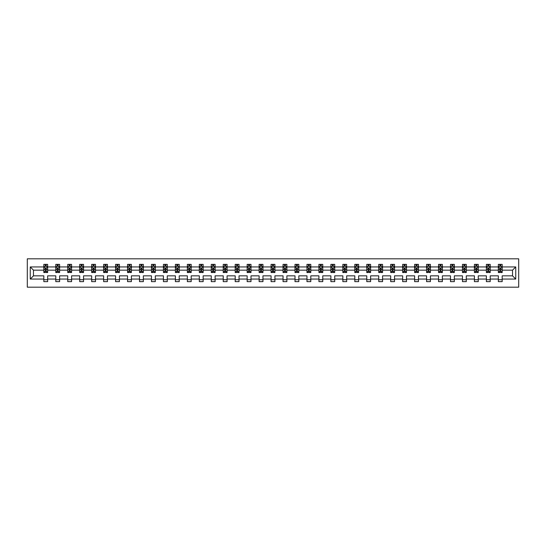 <?xml version="1.0" encoding="UTF-8"?>
<svg xmlns="http://www.w3.org/2000/svg" width="546" height="546" viewBox="0 0 546 546"><rect width="100%" height="100%" fill="white"/><g stroke="black" fill="none" stroke-linecap="round" stroke-linejoin="round"><path stroke-width="0.82" d="M27.3 287.182L518.7 287.182L518.7 258.818L27.3 258.818L27.3 287.182M502.177 279.061L502.177 275.839L512.53 275.839L515.745 279.061L502.177 279.061L502.177 281.627L498.341 281.627L498.341 279.061L490.212 279.061L490.212 281.627L486.384 281.627L486.384 279.061L478.255 279.061L478.255 281.627L474.419 281.627L474.419 279.061L466.291 279.061L466.291 281.627L462.462 281.627L462.462 279.061L454.333 279.061L454.333 281.627L450.498 281.627L450.498 279.061L442.369 279.061L442.369 281.627L438.54 281.627L438.54 279.061L430.412 279.061L430.412 281.627L426.576 281.627L426.576 279.061L418.448 279.061L418.448 281.627L414.619 281.627L414.619 279.061L406.49 279.061L406.49 281.627L402.655 281.627L402.655 279.061L394.526 279.061L394.526 281.627L390.69 281.627L390.69 279.061L382.569 279.061L382.569 281.627L378.733 281.627L378.733 279.061L370.604 279.061L370.604 281.627L366.769 281.627L366.769 279.061L358.647 279.061L358.647 281.627L354.811 281.627L354.811 279.061L346.683 279.061L346.683 281.627L342.847 281.627L342.847 279.061L334.725 279.061L334.725 281.627L330.89 281.627L330.89 279.061L322.761 279.061L322.761 281.627L318.925 281.627L318.925 279.061L310.797 279.061L310.797 281.627L306.968 281.627L306.968 279.061L298.839 279.061L298.839 281.627L295.004 281.627L295.004 279.061L286.875 279.061L286.875 281.627L283.046 281.627L283.046 279.061L274.918 279.061L274.918 281.627L271.082 281.627L271.082 279.061L262.954 279.061L262.954 281.627L259.125 281.627L259.125 279.061L250.996 279.061L250.996 281.627L247.161 281.627L247.161 279.061L239.032 279.061L239.032 281.627L235.203 281.627L235.203 279.061L227.075 279.061L227.075 281.627L223.239 281.627L223.239 279.061L215.11 279.061L215.11 281.627L211.275 281.627L211.275 279.061L203.153 279.061L203.153 281.627L199.317 281.627L199.317 279.061L191.189 279.061L191.189 281.627L187.353 281.627L187.353 279.061L179.231 279.061L179.231 281.627L175.396 281.627L175.396 279.061L167.267 279.061L167.267 281.627L163.431 281.627L163.431 279.061L155.31 279.061L155.31 281.627L151.474 281.627L151.474 279.061L143.345 279.061L143.345 281.627L139.51 281.627L139.51 279.061L131.381 279.061L131.381 281.627L127.552 281.627L127.552 279.061L119.424 279.061L119.424 281.627L115.588 281.627L115.588 279.061L107.46 279.061L107.46 281.627L103.631 281.627L103.631 279.061L95.502 279.061L95.502 281.627L91.667 281.627L91.667 279.061L83.538 279.061L83.538 281.627L79.709 281.627L79.709 279.061L71.581 279.061L71.581 281.627L67.745 281.627L67.745 279.061L59.616 279.061L59.616 281.627L55.788 281.627L55.788 279.061L47.659 279.061L47.659 281.627L43.823 281.627L43.823 279.061L30.255 279.061L30.255 266.939L43.823 266.939L43.823 264.373L47.659 264.373L47.659 266.939L55.788 266.939L55.788 264.373L59.616 264.373L59.616 266.939L67.745 266.939L67.745 264.373L71.581 264.373L71.581 266.939L79.709 266.939L79.709 264.373L83.538 264.373L83.538 266.939L91.667 266.939L91.667 264.373L95.502 264.373L95.502 266.939L103.631 266.939L103.631 264.373L107.46 264.373L107.46 266.939L115.588 266.939L115.588 264.373L119.424 264.373L119.424 266.939L127.552 266.939L127.552 264.373L131.381 264.373L131.381 266.939L139.51 266.939L139.51 264.373L143.345 264.373L143.345 266.939L151.474 266.939L151.474 264.373L155.31 264.373L155.31 266.939L163.431 266.939L163.431 264.373L167.267 264.373L167.267 266.939L175.396 266.939L175.396 264.373L179.231 264.373L179.231 266.939L187.353 266.939L187.353 264.373L191.189 264.373L191.189 266.939L199.317 266.939L199.317 264.373L203.153 264.373L203.153 266.939L211.275 266.939L211.275 264.373L215.11 264.373L215.11 266.939L223.239 266.939L223.239 264.373L227.075 264.373L227.075 266.939L235.203 266.939L235.203 264.373L239.032 264.373L239.032 266.939L247.161 266.939L247.161 264.373L250.996 264.373L250.996 266.939L259.125 266.939L259.125 264.373L262.954 264.373L262.954 266.939L271.082 266.939L271.082 264.373L274.918 264.373L274.918 266.939L283.046 266.939L283.046 264.373L286.875 264.373L286.875 266.939L295.004 266.939L295.004 264.373L298.839 264.373L298.839 266.939L306.968 266.939L306.968 264.373L310.797 264.373L310.797 266.939L318.925 266.939L318.925 264.373L322.761 264.373L322.761 266.939L330.89 266.939L330.89 264.373L334.725 264.373L334.725 266.939L342.847 266.939L342.847 264.373L346.683 264.373L346.683 266.939L354.811 266.939L354.811 264.373L358.647 264.373L358.647 266.939L366.769 266.939L366.769 264.373L370.604 264.373L370.604 266.939L378.733 266.939L378.733 264.373L382.569 264.373L382.569 266.939L390.69 266.939L390.69 264.373L394.526 264.373L394.526 266.939L402.655 266.939L402.655 264.373L406.49 264.373L406.49 266.939L414.619 266.939L414.619 264.373L418.448 264.373L418.448 266.939L426.576 266.939L426.576 264.373L430.412 264.373L430.412 266.939L438.54 266.939L438.54 264.373L442.369 264.373L442.369 266.939L450.498 266.939L450.498 264.373L454.333 264.373L454.333 266.939L462.462 266.939L462.462 264.373L466.291 264.373L466.291 266.939L474.419 266.939L474.419 264.373L478.255 264.373L478.255 266.939L486.384 266.939L486.384 264.373L490.212 264.373L490.212 266.939L498.341 266.939L498.341 264.373L502.177 264.373L502.177 266.939L515.745 266.939L515.745 279.061M498.341 266.939L498.341 270.161L490.212 270.161L490.212 266.939M490.212 279.061L490.212 275.839L498.341 275.839L498.341 279.061M486.384 266.939L486.384 270.161L478.255 270.161L478.255 266.939M478.255 279.061L478.255 275.839L486.384 275.839L486.384 279.061M474.419 266.939L474.419 270.161L466.291 270.161L466.291 266.939M466.291 279.061L466.291 275.839L474.419 275.839L474.419 279.061M462.462 266.939L462.462 270.161L454.333 270.161L454.333 266.939M454.333 279.061L454.333 275.839L462.462 275.839L462.462 279.061M450.498 266.939L450.498 270.161L442.369 270.161L442.369 266.939M442.369 279.061L442.369 275.839L450.498 275.839L450.498 279.061M438.54 266.939L438.54 270.161L430.412 270.161L430.412 266.939M430.412 279.061L430.412 275.839L438.54 275.839L438.54 279.061M426.576 266.939L426.576 270.161L418.448 270.161L418.448 266.939M418.448 279.061L418.448 275.839L426.576 275.839L426.576 279.061M414.619 266.939L414.619 270.161L406.49 270.161L406.49 266.939M406.49 279.061L406.49 275.839L414.619 275.839L414.619 279.061M402.655 266.939L402.655 270.161L394.526 270.161L394.526 266.939M394.526 279.061L394.526 275.839L402.655 275.839L402.655 279.061M390.69 266.939L390.69 270.161L382.569 270.161L382.569 266.939M382.569 279.061L382.569 275.839L390.69 275.839L390.69 279.061M378.733 266.939L378.733 270.161L370.604 270.161L370.604 266.939M370.604 279.061L370.604 275.839L378.733 275.839L378.733 279.061M366.769 266.939L366.769 270.161L358.647 270.161L358.647 266.939M358.647 279.061L358.647 275.839L366.769 275.839L366.769 279.061M354.811 266.939L354.811 270.161L346.683 270.161L346.683 266.939M346.683 279.061L346.683 275.839L354.811 275.839L354.811 279.061M342.847 266.939L342.847 270.161L334.725 270.161L334.725 266.939M334.725 279.061L334.725 275.839L342.847 275.839L342.847 279.061M330.89 266.939L330.89 270.161L322.761 270.161L322.761 266.939M322.761 279.061L322.761 275.839L330.89 275.839L330.89 279.061M318.925 266.939L318.925 270.161L310.797 270.161L310.797 266.939M310.797 279.061L310.797 275.839L318.925 275.839L318.925 279.061M306.968 266.939L306.968 270.161L298.839 270.161L298.839 266.939M298.839 279.061L298.839 275.839L306.968 275.839L306.968 279.061M295.004 266.939L295.004 270.161L286.875 270.161L286.875 266.939M286.875 279.061L286.875 275.839L295.004 275.839L295.004 279.061M283.046 266.939L283.046 270.161L274.918 270.161L274.918 266.939M274.918 279.061L274.918 275.839L283.046 275.839L283.046 279.061M271.082 266.939L271.082 270.161L262.954 270.161L262.954 266.939M262.954 279.061L262.954 275.839L271.082 275.839L271.082 279.061M259.125 266.939L259.125 270.161L250.996 270.161L250.996 266.939M250.996 279.061L250.996 275.839L259.125 275.839L259.125 279.061M247.161 266.939L247.161 270.161L239.032 270.161L239.032 266.939M239.032 279.061L239.032 275.839L247.161 275.839L247.161 279.061M235.203 266.939L235.203 270.161L227.075 270.161L227.075 266.939M227.075 279.061L227.075 275.839L235.203 275.839L235.203 279.061M223.239 266.939L223.239 270.161L215.11 270.161L215.11 266.939M215.11 279.061L215.11 275.839L223.239 275.839L223.239 279.061M211.275 266.939L211.275 270.161L203.153 270.161L203.153 266.939M203.153 279.061L203.153 275.839L211.275 275.839L211.275 279.061M199.317 266.939L199.317 270.161L191.189 270.161L191.189 266.939M191.189 279.061L191.189 275.839L199.317 275.839L199.317 279.061M187.353 266.939L187.353 270.161L179.231 270.161L179.231 266.939M179.231 279.061L179.231 275.839L187.353 275.839L187.353 279.061M175.396 266.939L175.396 270.161L167.267 270.161L167.267 266.939M167.267 279.061L167.267 275.839L175.396 275.839L175.396 279.061M163.431 266.939L163.431 270.161L155.31 270.161L155.31 266.939M155.31 279.061L155.31 275.839L163.431 275.839L163.431 279.061M151.474 266.939L151.474 270.161L143.345 270.161L143.345 266.939M143.345 279.061L143.345 275.839L151.474 275.839L151.474 279.061M139.51 266.939L139.51 270.161L131.381 270.161L131.381 266.939M131.381 279.061L131.381 275.839L139.51 275.839L139.51 279.061M127.552 266.939L127.552 270.161L119.424 270.161L119.424 266.939M119.424 279.061L119.424 275.839L127.552 275.839L127.552 279.061M115.588 266.939L115.588 270.161L107.46 270.161L107.46 266.939M107.46 279.061L107.46 275.839L115.588 275.839L115.588 279.061M103.631 266.939L103.631 270.161L95.502 270.161L95.502 266.939M95.502 279.061L95.502 275.839L103.631 275.839L103.631 279.061M91.667 266.939L91.667 270.161L83.538 270.161L83.538 266.939M83.538 279.061L83.538 275.839L91.667 275.839L91.667 279.061M79.709 266.939L79.709 270.161L71.581 270.161L71.581 266.939M71.581 279.061L71.581 275.839L79.709 275.839L79.709 279.061M67.745 266.939L67.745 270.161L59.616 270.161L59.616 266.939M59.616 279.061L59.616 275.839L67.745 275.839L67.745 279.061M55.788 266.939L55.788 270.161L47.659 270.161L47.659 266.939M47.659 279.061L47.659 275.839L55.788 275.839L55.788 279.061M43.823 266.939L43.823 270.161L33.47 270.161L33.47 275.839L43.823 275.839L43.823 279.061M30.255 266.939L33.47 270.161M512.53 275.839L512.53 270.161L502.177 270.161L502.177 266.939M499.802 266.291L500.723 266.291M487.837 266.291L488.759 266.291M475.88 266.291L476.801 266.291M463.916 266.291L464.837 266.291M451.958 266.291L452.873 266.291M439.994 266.291L440.915 266.291M428.037 266.291L428.951 266.291M416.072 266.291L416.994 266.291M404.108 266.291L405.03 266.291M392.151 266.291L393.072 266.291M380.187 266.291L381.108 266.291M368.229 266.291L369.151 266.291M356.265 266.291L357.186 266.291M344.308 266.291L345.229 266.291M332.343 266.291L333.265 266.291M320.386 266.291L321.307 266.291M308.422 266.291L309.343 266.291M296.464 266.291L297.379 266.291M284.5 266.291L285.421 266.291M272.543 266.291L273.457 266.291M260.579 266.291L261.5 266.291M248.621 266.291L249.536 266.291M236.657 266.291L237.578 266.291M224.693 266.291L225.614 266.291M212.735 266.291L213.657 266.291M200.771 266.291L201.692 266.291M188.814 266.291L189.735 266.291M176.849 266.291L177.771 266.291M164.892 266.291L165.813 266.291M152.928 266.291L153.849 266.291M140.97 266.291L141.892 266.291M129.006 266.291L129.928 266.291M117.049 266.291L117.963 266.291M105.085 266.291L106.006 266.291M93.127 266.291L94.042 266.291M81.163 266.291L82.084 266.291M69.199 266.291L70.12 266.291M57.241 266.291L58.163 266.291M45.277 266.291L46.198 266.291M43.823 279.709L47.659 279.709M55.788 279.709L59.616 279.709M67.745 279.709L71.581 279.709M79.709 279.709L83.538 279.709M91.667 279.709L95.502 279.709M103.631 279.709L107.46 279.709M115.588 279.709L119.424 279.709M127.552 279.709L131.381 279.709M139.51 279.709L143.345 279.709M151.474 279.709L155.31 279.709M163.431 279.709L167.267 279.709M175.396 279.709L179.231 279.709M187.353 279.709L191.189 279.709M199.317 279.709L203.153 279.709M211.275 279.709L215.11 279.709M223.239 279.709L227.075 279.709M235.203 279.709L239.032 279.709M247.161 279.709L250.996 279.709M259.125 279.709L262.954 279.709M271.082 279.709L274.918 279.709M283.046 279.709L286.875 279.709M295.004 279.709L298.839 279.709M306.968 279.709L310.797 279.709M318.925 279.709L322.761 279.709M330.89 279.709L334.725 279.709M342.847 279.709L346.683 279.709M354.811 279.709L358.647 279.709M366.769 279.709L370.604 279.709M378.733 279.709L382.569 279.709M390.69 279.709L394.526 279.709M402.655 279.709L406.49 279.709M414.619 279.709L418.448 279.709M426.576 279.709L430.412 279.709M438.54 279.709L442.369 279.709M450.498 279.709L454.333 279.709M462.462 279.709L466.291 279.709M474.419 279.709L478.255 279.709M486.384 279.709L490.212 279.709M498.341 279.709L502.177 279.709M33.47 275.839L30.255 279.061M515.745 266.939L512.53 270.161M46.198 265.37L45.277 265.37M44.547 266.421L43.823 266.421L43.823 264.373L45.277 264.373L45.277 266.332M43.823 271.58L43.823 272.543L45.277 272.543L45.277 271.58L43.823 271.58L43.823 270.161M47.659 270.161L47.659 272.543L46.198 272.543L46.198 268.441L45.277 268.441L45.277 271.58M46.936 266.421L47.659 266.421L47.659 264.373L46.198 264.373L46.198 266.332M47.659 267.861L46.888 266.332L44.588 266.332L43.823 267.861M58.163 265.37L57.241 265.37M56.504 266.421L55.788 266.421L55.788 264.373L57.241 264.373L57.241 266.332M55.788 271.58L55.788 272.543L57.241 272.543L57.241 271.58L55.788 271.58L55.788 270.161M59.616 270.161L59.616 272.543L58.163 272.543L58.163 268.441L57.241 268.441L57.241 271.58M58.9 266.421L59.616 266.421L59.616 264.373L58.163 264.373L58.163 266.332M59.616 267.861L58.852 266.332L56.552 266.332L55.788 267.861M70.12 265.37L69.199 265.37M68.468 266.421L67.745 266.421L67.745 264.373L69.199 264.373L69.199 266.332M67.745 271.58L67.745 272.543L69.199 272.543L69.199 271.58L67.745 271.58L67.745 270.161M71.581 270.161L71.581 272.543L70.12 272.543L70.12 268.441L69.199 268.441L69.199 271.58M70.857 266.421L71.581 266.421L71.581 264.373L70.12 264.373L70.12 266.332M71.581 267.861L70.809 266.332L68.509 266.332L67.745 267.861M82.084 265.37L81.163 265.37M80.426 266.421L79.709 266.421L79.709 264.373L81.163 264.373L81.163 266.332M79.709 271.58L79.709 272.543L81.163 272.543L81.163 271.58L79.709 271.58L79.709 270.161M83.538 270.161L83.538 272.543L82.084 272.543L82.084 268.441L81.163 268.441L81.163 271.58M82.821 266.421L83.538 266.421L83.538 264.373L82.084 264.373L82.084 266.332M83.538 267.861L82.774 266.332L80.474 266.332L79.709 267.861M94.042 265.37L93.127 265.37M92.39 266.421L91.667 266.421L91.667 264.373L93.127 264.373L93.127 266.332M91.667 271.58L91.667 272.543L93.127 272.543L93.127 271.58L91.667 271.58L91.667 270.161M95.502 270.161L95.502 272.543L94.042 272.543L94.042 268.441L93.127 268.441L93.127 271.58M94.779 266.421L95.502 266.421L95.502 264.373L94.042 264.373L94.042 266.332M95.502 267.861L94.731 266.332L92.431 266.332L91.667 267.861M106.006 265.37L105.085 265.37M104.347 266.421L103.631 266.421L103.631 264.373L105.085 264.373L105.085 266.332M103.631 271.58L103.631 272.543L105.085 272.543L105.085 271.58L103.631 271.58L103.631 270.161M107.46 270.161L107.46 272.543L106.006 272.543L106.006 268.441L105.085 268.441L105.085 271.58M106.743 266.421L107.46 266.421L107.46 264.373L106.006 264.373L106.006 266.332M107.46 267.861L106.695 266.332L104.395 266.332L103.631 267.861M117.963 265.37L117.049 265.37M116.312 266.421L115.588 266.421L115.588 264.373L117.049 264.373L117.049 266.332M115.588 271.58L115.588 272.543L117.049 272.543L117.049 271.58L115.588 271.58L115.588 270.161M119.424 270.161L119.424 272.543L117.963 272.543L117.963 268.441L117.049 268.441L117.049 271.58M118.7 266.421L119.424 266.421L119.424 264.373L117.963 264.373L117.963 266.332M119.424 267.861L118.659 266.332L116.359 266.332L115.588 267.861M129.928 265.37L129.006 265.37M128.269 266.421L127.552 266.421L127.552 264.373L129.006 264.373L129.006 266.332M127.552 271.58L127.552 272.543L129.006 272.543L129.006 271.58L127.552 271.58L127.552 270.161M131.381 270.161L131.381 272.543L129.928 272.543L129.928 268.441L129.006 268.441L129.006 271.58M130.665 266.421L131.381 266.421L131.381 264.373L129.928 264.373L129.928 266.332M131.381 267.861L130.617 266.332L128.317 266.332L127.552 267.861M141.892 265.37L140.97 265.37M140.233 266.421L139.51 266.421L139.51 264.373L140.97 264.373L140.97 266.332M139.51 271.58L139.51 272.543L140.97 272.543L140.97 271.58L139.51 271.58L139.51 270.161M143.345 270.161L143.345 272.543L141.892 272.543L141.892 268.441L140.97 268.441L140.97 271.58M142.622 266.421L143.345 266.421L143.345 264.373L141.892 264.373L141.892 266.332M143.345 267.861L142.581 266.332L140.281 266.332L139.51 267.861M153.849 265.37L152.928 265.37M152.191 266.421L151.474 266.421L151.474 264.373L152.928 264.373L152.928 266.332M151.474 271.58L151.474 272.543L152.928 272.543L152.928 271.58L151.474 271.58L151.474 270.161M155.31 270.161L155.31 272.543L153.849 272.543L153.849 268.441L152.928 268.441L152.928 271.58M154.586 266.421L155.31 266.421L155.31 264.373L153.849 264.373L153.849 266.332M155.31 267.861L154.538 266.332L152.238 266.332L151.474 267.861M165.813 265.37L164.892 265.37M164.155 266.421L163.431 266.421L163.431 264.373L164.892 264.373L164.892 266.332M163.431 271.58L163.431 272.543L164.892 272.543L164.892 271.58L163.431 271.58L163.431 270.161M167.267 270.161L167.267 272.543L165.813 272.543L165.813 268.441L164.892 268.441L164.892 271.58M166.544 266.421L167.267 266.421L167.267 264.373L165.813 264.373L165.813 266.332M167.267 267.861L166.503 266.332L164.203 266.332L163.431 267.861M177.771 265.37L176.849 265.37M176.112 266.421L175.396 266.421L175.396 264.373L176.849 264.373L176.849 266.332M175.396 271.58L175.396 272.543L176.849 272.543L176.849 271.58L175.396 271.58L175.396 270.161M179.231 270.161L179.231 272.543L177.771 272.543L177.771 268.441L176.849 268.441L176.849 271.58M178.508 266.421L179.231 266.421L179.231 264.373L177.771 264.373L177.771 266.332M179.231 267.861L178.46 266.332L176.16 266.332L175.396 267.861M189.735 265.37L188.814 265.37M188.077 266.421L187.353 266.421L187.353 264.373L188.814 264.373L188.814 266.332M187.353 271.58L187.353 272.543L188.814 272.543L188.814 271.58L187.353 271.58L187.353 270.161M191.189 270.161L191.189 272.543L189.735 272.543L189.735 268.441L188.814 268.441L188.814 271.58M190.472 266.421L191.189 266.421L191.189 264.373L189.735 264.373L189.735 266.332M191.189 267.861L190.424 266.332L188.124 266.332L187.353 267.861M201.692 265.37L200.771 265.37M200.041 266.421L199.317 266.421L199.317 264.373L200.771 264.373L200.771 266.332M199.317 271.58L199.317 272.543L200.771 272.543L200.771 271.58L199.317 271.58L199.317 270.161M203.153 270.161L203.153 272.543L201.692 272.543L201.692 268.441L200.771 268.441L200.771 271.58M202.43 266.421L203.153 266.421L203.153 264.373L201.692 264.373L201.692 266.332M203.153 267.861L202.382 266.332L200.082 266.332L199.317 267.861M213.657 265.37L212.735 265.37M211.998 266.421L211.275 266.421L211.275 264.373L212.735 264.373L212.735 266.332M211.275 271.58L211.275 272.543L212.735 272.543L212.735 271.58L211.275 271.58L211.275 270.161M215.11 270.161L215.11 272.543L213.657 272.543L213.657 268.441L212.735 268.441L212.735 271.58M214.394 266.421L215.11 266.421L215.11 264.373L213.657 264.373L213.657 266.332M215.11 267.861L214.346 266.332L212.046 266.332L211.275 267.861M225.614 265.37L224.693 265.37M223.962 266.421L223.239 266.421L223.239 264.373L224.693 264.373L224.693 266.332M223.239 271.58L223.239 272.543L224.693 272.543L224.693 271.58L223.239 271.58L223.239 270.161M227.075 270.161L227.075 272.543L225.614 272.543L225.614 268.441L224.693 268.441L224.693 271.58M226.351 266.421L227.075 266.421L227.075 264.373L225.614 264.373L225.614 266.332M227.075 267.861L226.303 266.332L224.003 266.332L223.239 267.861M237.578 265.37L236.657 265.37M235.92 266.421L235.203 266.421L235.203 264.373L236.657 264.373L236.657 266.332M235.203 271.58L235.203 272.543L236.657 272.543L236.657 271.58L235.203 271.58L235.203 270.161M239.032 270.161L239.032 272.543L237.578 272.543L237.578 268.441L236.657 268.441L236.657 271.58M238.315 266.421L239.032 266.421L239.032 264.373L237.578 264.373L237.578 266.332M239.032 267.861L238.268 266.332L235.968 266.332L235.203 267.861M249.536 265.37L248.621 265.37M247.884 266.421L247.161 266.421L247.161 264.373L248.621 264.373L248.621 266.332M247.161 271.58L247.161 272.543L248.621 272.543L248.621 271.58L247.161 271.58L247.161 270.161M250.996 270.161L250.996 272.543L249.536 272.543L249.536 268.441L248.621 268.441L248.621 271.58M250.273 266.421L250.996 266.421L250.996 264.373L249.536 264.373L249.536 266.332M250.996 267.861L250.225 266.332L247.925 266.332L247.161 267.861M261.5 265.37L260.579 265.37M259.841 266.421L259.125 266.421L259.125 264.373L260.579 264.373L260.579 266.332M259.125 271.58L259.125 272.543L260.579 272.543L260.579 271.58L259.125 271.58L259.125 270.161M262.954 270.161L262.954 272.543L261.5 272.543L261.5 268.441L260.579 268.441L260.579 271.58M262.237 266.421L262.954 266.421L262.954 264.373L261.5 264.373L261.5 266.332M262.954 267.861L262.189 266.332L259.889 266.332L259.125 267.861M273.457 265.37L272.543 265.37M271.806 266.421L271.082 266.421L271.082 264.373L272.543 264.373L272.543 266.332M271.082 271.58L271.082 272.543L272.543 272.543L272.543 271.58L271.082 271.58L271.082 270.161M274.918 270.161L274.918 272.543L273.457 272.543L273.457 268.441L272.543 268.441L272.543 271.58M274.194 266.421L274.918 266.421L274.918 264.373L273.457 264.373L273.457 266.332M274.918 267.861L274.153 266.332L271.847 266.332L271.082 267.861M285.421 265.37L284.5 265.37M283.763 266.421L283.046 266.421L283.046 264.373L284.5 264.373L284.5 266.332M283.046 271.58L283.046 272.543L284.5 272.543L284.5 271.58L283.046 271.58L283.046 270.161M286.875 270.161L286.875 272.543L285.421 272.543L285.421 268.441L284.5 268.441L284.5 271.58M286.159 266.421L286.875 266.421L286.875 264.373L285.421 264.373L285.421 266.332M286.875 267.861L286.111 266.332L283.811 266.332L283.046 267.861M297.379 265.37L296.464 265.37M295.727 266.421L295.004 266.421L295.004 264.373L296.464 264.373L296.464 266.332M295.004 271.58L295.004 272.543L296.464 272.543L296.464 271.58L295.004 271.58L295.004 270.161M298.839 270.161L298.839 272.543L297.379 272.543L297.379 268.441L296.464 268.441L296.464 271.58M298.116 266.421L298.839 266.421L298.839 264.373L297.379 264.373L297.379 266.332M298.839 267.861L298.075 266.332L295.775 266.332L295.004 267.861M309.343 265.37L308.422 265.37M307.685 266.421L306.968 266.421L306.968 264.373L308.422 264.373L308.422 266.332M306.968 271.58L306.968 272.543L308.422 272.543L308.422 271.58L306.968 271.58L306.968 270.161M310.797 270.161L310.797 272.543L309.343 272.543L309.343 268.441L308.422 268.441L308.422 271.58M310.08 266.421L310.797 266.421L310.797 264.373L309.343 264.373L309.343 266.332M310.797 267.861L310.032 266.332L307.732 266.332L306.968 267.861M321.307 265.37L320.386 265.37M319.649 266.421L318.925 266.421L318.925 264.373L320.386 264.373L320.386 266.332M318.925 271.58L318.925 272.543L320.386 272.543L320.386 271.58L318.925 271.58L318.925 270.161M322.761 270.161L322.761 272.543L321.307 272.543L321.307 268.441L320.386 268.441L320.386 271.58M322.038 266.421L322.761 266.421L322.761 264.373L321.307 264.373L321.307 266.332M322.761 267.861L321.997 266.332L319.697 266.332L318.925 267.861M333.265 265.37L332.343 265.37M331.606 266.421L330.89 266.421L330.89 264.373L332.343 264.373L332.343 266.332M330.89 271.58L330.89 272.543L332.343 272.543L332.343 271.58L330.89 271.58L330.89 270.161M334.725 270.161L334.725 272.543L333.265 272.543L333.265 268.441L332.343 268.441L332.343 271.58M334.002 266.421L334.725 266.421L334.725 264.373L333.265 264.373L333.265 266.332M334.725 267.861L333.954 266.332L331.654 266.332L330.89 267.861M345.229 265.37L344.308 265.37M343.57 266.421L342.847 266.421L342.847 264.373L344.308 264.373L344.308 266.332M342.847 271.58L342.847 272.543L344.308 272.543L344.308 271.58L342.847 271.58L342.847 270.161M346.683 270.161L346.683 272.543L345.229 272.543L345.229 268.441L344.308 268.441L344.308 271.58M345.959 266.421L346.683 266.421L346.683 264.373L345.229 264.373L345.229 266.332M346.683 267.861L345.918 266.332L343.618 266.332L342.847 267.861M357.186 265.37L356.265 265.37M355.528 266.421L354.811 266.421L354.811 264.373L356.265 264.373L356.265 266.332M354.811 271.58L354.811 272.543L356.265 272.543L356.265 271.58L354.811 271.58L354.811 270.161M358.647 270.161L358.647 272.543L357.186 272.543L357.186 268.441L356.265 268.441L356.265 271.58M357.923 266.421L358.647 266.421L358.647 264.373L357.186 264.373L357.186 266.332M358.647 267.861L357.876 266.332L355.576 266.332L354.811 267.861M369.151 265.37L368.229 265.37M367.492 266.421L366.769 266.421L366.769 264.373L368.229 264.373L368.229 266.332M366.769 271.58L366.769 272.543L368.229 272.543L368.229 271.58L366.769 271.58L366.769 270.161M370.604 270.161L370.604 272.543L369.151 272.543L369.151 268.441L368.229 268.441L368.229 271.58M369.888 266.421L370.604 266.421L370.604 264.373L369.151 264.373L369.151 266.332M370.604 267.861L369.84 266.332L367.54 266.332L366.769 267.861M381.108 265.37L380.187 265.37M379.456 266.421L378.733 266.421L378.733 264.373L380.187 264.373L380.187 266.332M378.733 271.58L378.733 272.543L380.187 272.543L380.187 271.58L378.733 271.58L378.733 270.161M382.569 270.161L382.569 272.543L381.108 272.543L381.108 268.441L380.187 268.441L380.187 271.58M381.845 266.421L382.569 266.421L382.569 264.373L381.108 264.373L381.108 266.332M382.569 267.861L381.797 266.332L379.497 266.332L378.733 267.861M393.072 265.37L392.151 265.37M391.414 266.421L390.69 266.421L390.69 264.373L392.151 264.373L392.151 266.332M390.69 271.58L390.69 272.543L392.151 272.543L392.151 271.58L390.69 271.58L390.69 270.161M394.526 270.161L394.526 272.543L393.072 272.543L393.072 268.441L392.151 268.441L392.151 271.58M393.809 266.421L394.526 266.421L394.526 264.373L393.072 264.373L393.072 266.332M394.526 267.861L393.762 266.332L391.462 266.332L390.69 267.861M405.03 265.37L404.108 265.37M403.378 266.421L402.655 266.421L402.655 264.373L404.108 264.373L404.108 266.332M402.655 271.58L402.655 272.543L404.108 272.543L404.108 271.58L402.655 271.58L402.655 270.161M406.49 270.161L406.49 272.543L405.03 272.543L405.03 268.441L404.108 268.441L404.108 271.58M405.767 266.421L406.49 266.421L406.49 264.373L405.03 264.373L405.03 266.332M406.49 267.861L405.719 266.332L403.419 266.332L402.655 267.861M416.994 265.37L416.072 265.37M415.335 266.421L414.619 266.421L414.619 264.373L416.072 264.373L416.072 266.332M414.619 271.58L414.619 272.543L416.072 272.543L416.072 271.58L414.619 271.58L414.619 270.161M418.448 270.161L418.448 272.543L416.994 272.543L416.994 268.441L416.072 268.441L416.072 271.58M417.731 266.421L418.448 266.421L418.448 264.373L416.994 264.373L416.994 266.332M418.448 267.861L417.683 266.332L415.383 266.332L414.619 267.861M428.951 265.37L428.037 265.37M427.3 266.421L426.576 266.421L426.576 264.373L428.037 264.373L428.037 266.332M426.576 271.58L426.576 272.543L428.037 272.543L428.037 271.58L426.576 271.58L426.576 270.161M430.412 270.161L430.412 272.543L428.951 272.543L428.951 268.441L428.037 268.441L428.037 271.58M429.688 266.421L430.412 266.421L430.412 264.373L428.951 264.373L428.951 266.332M430.412 267.861L429.641 266.332L427.341 266.332L426.576 267.861M440.915 265.37L439.994 265.37M439.257 266.421L438.54 266.421L438.54 264.373L439.994 264.373L439.994 266.332M438.54 271.58L438.54 272.543L439.994 272.543L439.994 271.58L438.54 271.58L438.54 270.161M442.369 270.161L442.369 272.543L440.915 272.543L440.915 268.441L439.994 268.441L439.994 271.58M441.653 266.421L442.369 266.421L442.369 264.373L440.915 264.373L440.915 266.332M442.369 267.861L441.605 266.332L439.305 266.332L438.54 267.861M452.873 265.37L451.958 265.37M451.221 266.421L450.498 266.421L450.498 264.373L451.958 264.373L451.958 266.332M450.498 271.58L450.498 272.543L451.958 272.543L451.958 271.58L450.498 271.58L450.498 270.161M454.333 270.161L454.333 272.543L452.873 272.543L452.873 268.441L451.958 268.441L451.958 271.58M453.61 266.421L454.333 266.421L454.333 264.373L452.873 264.373L452.873 266.332M454.333 267.861L453.569 266.332L451.269 266.332L450.498 267.861M464.837 265.37L463.916 265.37M463.179 266.421L462.462 266.421L462.462 264.373L463.916 264.373L463.916 266.332M462.462 271.58L462.462 272.543L463.916 272.543L463.916 271.58L462.462 271.58L462.462 270.161M466.291 270.161L466.291 272.543L464.837 272.543L464.837 268.441L463.916 268.441L463.916 271.58M465.574 266.421L466.291 266.421L466.291 264.373L464.837 264.373L464.837 266.332M466.291 267.861L465.526 266.332L463.226 266.332L462.462 267.861M476.801 265.37L475.88 265.37M475.143 266.421L474.419 266.421L474.419 264.373L475.88 264.373L475.88 266.332M474.419 271.58L474.419 272.543L475.88 272.543L475.88 271.58L474.419 271.58L474.419 270.161M478.255 270.161L478.255 272.543L476.801 272.543L476.801 268.441L475.88 268.441L475.88 271.58M477.532 266.421L478.255 266.421L478.255 264.373L476.801 264.373L476.801 266.332M478.255 267.861L477.491 266.332L475.191 266.332L474.419 267.861M488.759 265.37L487.837 265.37M487.1 266.421L486.384 266.421L486.384 264.373L487.837 264.373L487.837 266.332M486.384 271.58L486.384 272.543L487.837 272.543L487.837 271.58L486.384 271.58L486.384 270.161M490.212 270.161L490.212 272.543L488.759 272.543L488.759 268.441L487.837 268.441L487.837 271.58M489.496 266.421L490.212 266.421L490.212 264.373L488.759 264.373L488.759 266.332M490.212 267.861L489.448 266.332L487.148 266.332L486.384 267.861M500.723 265.37L499.802 265.37M499.064 266.421L498.341 266.421L498.341 264.373L499.802 264.373L499.802 266.332M498.341 271.58L498.341 272.543L499.802 272.543L499.802 271.58L498.341 271.58L498.341 270.161M502.177 270.161L502.177 272.543L500.723 272.543L500.723 268.441L499.802 268.441L499.802 271.58M501.453 266.421L502.177 266.421L502.177 264.373L500.723 264.373L500.723 266.332M502.177 267.861L501.412 266.332L499.112 266.332L498.341 267.861M47.639 267.827L43.844 267.827M47.659 271.58L46.198 271.58M45.277 269.526L43.823 269.526M47.659 269.526L46.198 269.526M46.198 265.861L45.277 265.861M59.596 267.827L55.801 267.827M59.616 271.58L58.163 271.58M57.241 269.526L55.788 269.526M59.616 269.526L58.163 269.526M58.163 265.861L57.241 265.861M71.56 267.827L67.765 267.827M71.581 271.58L70.12 271.58M69.199 269.526L67.745 269.526M71.581 269.526L70.12 269.526M70.12 265.861L69.199 265.861M83.518 267.827L79.723 267.827M83.538 271.58L82.084 271.58M81.163 269.526L79.709 269.526M83.538 269.526L82.084 269.526M82.084 265.861L81.163 265.861M95.482 267.827L91.687 267.827M95.502 271.58L94.042 271.58M93.127 269.526L91.667 269.526M95.502 269.526L94.042 269.526M94.042 265.861L93.127 265.861M107.446 267.827L103.644 267.827M107.46 271.58L106.006 271.58M105.085 269.526L103.631 269.526M107.46 269.526L106.006 269.526M106.006 265.861L105.085 265.861M119.403 267.827L115.609 267.827M119.424 271.58L117.963 271.58M117.049 269.526L115.588 269.526M119.424 269.526L117.963 269.526M117.963 265.861L117.049 265.861M131.368 267.827L127.573 267.827M131.381 271.58L129.928 271.58M129.006 269.526L127.552 269.526M131.381 269.526L129.928 269.526M129.928 265.861L129.006 265.861M143.325 267.827L139.53 267.827M143.345 271.58L141.892 271.58M140.97 269.526L139.51 269.526M143.345 269.526L141.892 269.526M141.892 265.861L140.97 265.861M155.289 267.827L151.495 267.827M155.31 271.58L153.849 271.58M152.928 269.526L151.474 269.526M155.31 269.526L153.849 269.526M153.849 265.861L152.928 265.861M167.247 267.827L163.452 267.827M167.267 271.58L165.813 271.58M164.892 269.526L163.431 269.526M167.267 269.526L165.813 269.526M165.813 265.861L164.892 265.861M179.211 267.827L175.416 267.827M179.231 271.58L177.771 271.58M176.849 269.526L175.396 269.526M179.231 269.526L177.771 269.526M177.771 265.861L176.849 265.861M191.168 267.827L187.374 267.827M191.189 271.58L189.735 271.58M188.814 269.526L187.353 269.526M191.189 269.526L189.735 269.526M189.735 265.861L188.814 265.861M203.132 267.827L199.338 267.827M203.153 271.58L201.692 271.58M200.771 269.526L199.317 269.526M203.153 269.526L201.692 269.526M201.692 265.861L200.771 265.861M215.09 267.827L211.295 267.827M215.11 271.58L213.657 271.58M212.735 269.526L211.275 269.526M215.11 269.526L213.657 269.526M213.657 265.861L212.735 265.861M227.054 267.827L223.259 267.827M227.075 271.58L225.614 271.58M224.693 269.526L223.239 269.526M227.075 269.526L225.614 269.526M225.614 265.861L224.693 265.861M239.011 267.827L235.217 267.827M239.032 271.58L237.578 271.58M236.657 269.526L235.203 269.526M239.032 269.526L237.578 269.526M237.578 265.861L236.657 265.861M250.976 267.827L247.181 267.827M250.996 271.58L249.536 271.58M248.621 269.526L247.161 269.526M250.996 269.526L249.536 269.526M249.536 265.861L248.621 265.861M262.94 267.827L259.138 267.827M262.954 271.58L261.5 271.58M260.579 269.526L259.125 269.526M262.954 269.526L261.5 269.526M261.5 265.861L260.579 265.861M274.897 267.827L271.103 267.827M274.918 271.58L273.457 271.58M272.543 269.526L271.082 269.526M274.918 269.526L273.457 269.526M273.457 265.861L272.543 265.861M286.862 267.827L283.06 267.827M286.875 271.58L285.421 271.58M284.5 269.526L283.046 269.526M286.875 269.526L285.421 269.526M285.421 265.861L284.5 265.861M298.819 267.827L295.024 267.827M298.839 271.58L297.379 271.58M296.464 269.526L295.004 269.526M298.839 269.526L297.379 269.526M297.379 265.861L296.464 265.861M310.783 267.827L306.988 267.827M310.797 271.58L309.343 271.58M308.422 269.526L306.968 269.526M310.797 269.526L309.343 269.526M309.343 265.861L308.422 265.861M322.741 267.827L318.946 267.827M322.761 271.58L321.307 271.58M320.386 269.526L318.925 269.526M322.761 269.526L321.307 269.526M321.307 265.861L320.386 265.861M334.705 267.827L330.91 267.827M334.725 271.58L333.265 271.58M332.343 269.526L330.89 269.526M334.725 269.526L333.265 269.526M333.265 265.861L332.343 265.861M346.662 267.827L342.868 267.827M346.683 271.58L345.229 271.58M344.308 269.526L342.847 269.526M346.683 269.526L345.229 269.526M345.229 265.861L344.308 265.861M358.626 267.827L354.832 267.827M358.647 271.58L357.186 271.58M356.265 269.526L354.811 269.526M358.647 269.526L357.186 269.526M357.186 265.861L356.265 265.861M370.584 267.827L366.789 267.827M370.604 271.58L369.151 271.58M368.229 269.526L366.769 269.526M370.604 269.526L369.151 269.526M369.151 265.861L368.229 265.861M382.548 267.827L378.753 267.827M382.569 271.58L381.108 271.58M380.187 269.526L378.733 269.526M382.569 269.526L381.108 269.526M381.108 265.861L380.187 265.861M394.505 267.827L390.711 267.827M394.526 271.58L393.072 271.58M392.151 269.526L390.69 269.526M394.526 269.526L393.072 269.526M393.072 265.861L392.151 265.861M406.47 267.827L402.675 267.827M406.49 271.58L405.03 271.58M404.108 269.526L402.655 269.526M406.49 269.526L405.03 269.526M405.03 265.861L404.108 265.861M418.427 267.827L414.632 267.827M418.448 271.58L416.994 271.58M416.072 269.526L414.619 269.526M418.448 269.526L416.994 269.526M416.994 265.861L416.072 265.861M430.391 267.827L426.597 267.827M430.412 271.58L428.951 271.58M428.037 269.526L426.576 269.526M430.412 269.526L428.951 269.526M428.951 265.861L428.037 265.861M442.356 267.827L438.554 267.827M442.369 271.58L440.915 271.58M439.994 269.526L438.54 269.526M442.369 269.526L440.915 269.526M440.915 265.861L439.994 265.861M454.313 267.827L450.518 267.827M454.333 271.58L452.873 271.58M451.958 269.526L450.498 269.526M454.333 269.526L452.873 269.526M452.873 265.861L451.958 265.861M466.277 267.827L462.482 267.827M466.291 271.58L464.837 271.58M463.916 269.526L462.462 269.526M466.291 269.526L464.837 269.526M464.837 265.861L463.916 265.861M478.235 267.827L474.44 267.827M478.255 271.58L476.801 271.58M475.88 269.526L474.419 269.526M478.255 269.526L476.801 269.526M476.801 265.861L475.88 265.861M490.199 267.827L486.404 267.827M490.212 271.58L488.759 271.58M487.837 269.526L486.384 269.526M490.212 269.526L488.759 269.526M488.759 265.861L487.837 265.861M502.156 267.827L498.362 267.827M502.177 271.58L500.723 271.58M499.802 269.526L498.341 269.526M502.177 269.526L500.723 269.526M500.723 265.861L499.802 265.861"/></g></svg>
